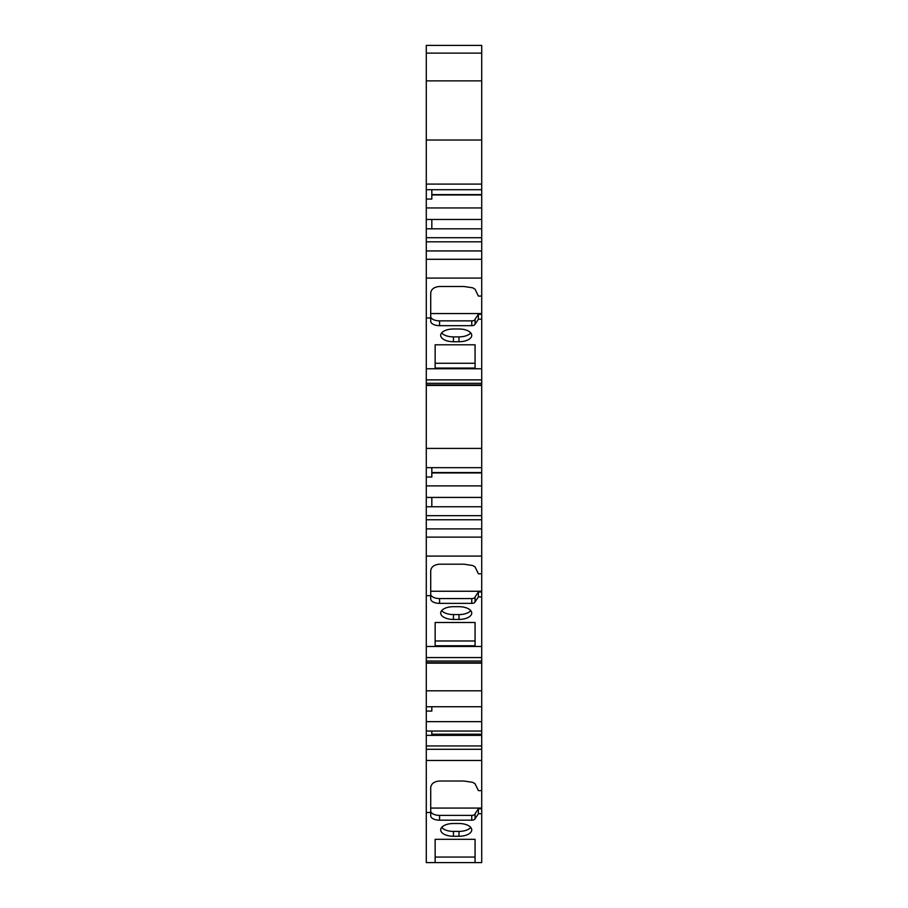 <?xml version="1.0" encoding="UTF-8"?>
<svg xmlns="http://www.w3.org/2000/svg" width="908" height="908" viewBox="0 0 908 908"><rect width="100%" height="100%" fill="white"/><g stroke="black" fill="none" stroke-linecap="round" stroke-linejoin="round"><path stroke-width="1.36" d="M426.283 80.88L481.717 80.88L481.717 45.4L426.283 45.4L426.283 189.704L481.717 189.704L481.717 194.607L431.822 194.607M481.717 80.88L481.717 140.025L426.283 140.025M481.717 140.025L481.717 184.086L426.283 184.086M481.717 184.086L481.717 189.704M481.717 219.464L481.717 207.943L426.283 207.943L426.283 219.464L481.717 219.464L481.717 241.812L426.283 241.812L426.283 467.654L481.717 467.654L481.717 472.557L431.822 472.557M426.283 241.812L426.283 237.714L481.717 237.714M481.717 241.812L481.717 250.937L426.283 250.937M481.717 250.937L481.717 259.291L426.283 259.291M481.717 259.291L481.717 278.098L426.283 278.098M478.391 319.207L475.066 324.179L475.066 319.23L478.391 314.27L478.391 319.207L481.717 319.207L481.717 448.404L426.283 448.404M481.717 368.773L426.283 368.773M481.717 448.404L481.717 467.654M481.717 515.665L426.283 515.665L426.283 485.894L481.717 485.894L481.717 519.762L426.283 519.762L426.283 706.742L481.717 706.742L481.717 690.806L426.283 690.806M426.283 497.425L481.717 497.425M426.283 515.665L426.283 519.762M481.717 519.762L481.717 528.887L426.283 528.887M481.717 528.887L481.717 537.127L426.283 537.127M481.717 537.127L481.717 556.082L426.283 556.082M478.391 596.919L475.066 601.879L475.066 596.931L478.391 591.971L478.391 596.919L481.717 596.919L481.717 690.806M481.717 646.473L426.283 646.473M481.717 745.945L426.283 745.945L426.283 721.644L481.717 721.644L481.717 749.293L426.283 749.293L426.283 862.6L481.717 862.6L481.717 808.79L478.391 808.79L478.391 813.738L481.717 813.738M426.283 731.053L481.717 731.053M426.283 745.945L426.283 749.293M481.717 749.293L481.717 760.473L426.283 760.473M426.283 485.894L426.283 477.006L431.822 477.006L431.822 467.654M426.283 477.006L426.283 467.654M481.717 485.894L481.717 472.557M426.283 506.766L431.822 506.766L431.822 497.425M431.822 506.766L481.717 506.766M426.283 207.943L426.283 199.056L431.822 199.056L431.822 189.704M426.283 199.056L426.283 189.704M481.717 207.943L481.717 194.607M426.283 237.714L426.283 228.816L431.822 228.816L431.822 219.464M426.283 228.816L426.283 219.464M431.822 228.816L481.717 228.816M426.283 721.644L426.283 711.066L431.822 711.066L431.822 706.742M426.283 711.066L426.283 706.742M481.717 721.644L481.717 706.742M426.283 735.366L431.822 735.366L431.822 731.053M431.822 735.366L481.717 735.366M481.717 278.098L481.717 296.076L478.391 296.076L475.066 289.221L472.693 287.802L463.977 286.497L439.586 286.497C434.24 286.917 431.277 289.073 430.71 292.989L430.71 317.982L426.283 317.982M481.717 556.082L481.717 573.777L478.391 573.777L475.066 566.921L472.693 565.514L463.977 564.197L439.586 564.197C434.24 564.617 431.277 566.774 430.71 570.689L430.71 595.693L426.283 595.693M481.717 760.473L481.717 790.607L478.391 790.607L475.066 783.752L472.693 782.333L463.977 781.028L439.586 781.028C434.24 781.436 431.277 783.604 430.71 787.52L430.71 812.512L426.283 812.512M458.994 328.991A12.746 6.379 0 0 1 471.74 335.279A12.746 6.379 0 0 1 458.994 341.737L453.444 341.737A12.746 6.379 0 0 1 440.698 335.279A12.746 6.379 0 0 1 453.444 328.991L458.994 328.991M441.697 332.884A12.633 6.311 180 0 0 453.444 336.879L458.994 336.879A12.633 6.311 180 0 0 470.741 332.884M475.066 344.79L475.066 363.268L435.148 363.268L435.148 344.79L435.148 368.069L475.066 368.069L475.066 344.79L435.148 344.79M430.71 316.427A8.876 4.438 0 0 0 439.586 320.864L439.586 325.666L471.763 325.666A3.326 1.668 180 0 0 475.066 324.179M439.586 325.666A8.876 4.438 0 0 1 430.71 321.228L430.71 317.982M458.994 606.692A12.746 6.379 0 0 1 471.74 612.979A12.746 6.379 0 0 1 458.994 619.438L453.444 619.438A12.746 6.379 0 0 1 440.698 612.979A12.746 6.379 0 0 1 453.444 606.692L458.994 606.692M441.697 610.585A12.633 6.311 180 0 0 453.444 614.58L458.994 614.58A12.633 6.311 180 0 0 470.741 610.585M475.066 622.491L475.066 640.969L435.148 640.969L435.148 622.491L435.148 645.77L475.066 645.77L475.066 622.491L435.148 622.491M430.71 594.127A8.876 4.438 0 0 0 439.586 598.565L439.586 603.366L471.763 603.366A3.326 1.668 180 0 0 475.066 601.879M439.586 603.366A8.876 4.438 0 0 1 430.71 598.928L430.71 595.693M475.066 862.6L475.066 839.31L475.066 857.061L435.148 857.061L435.148 839.31L435.148 862.6M475.066 839.31L435.148 839.31M458.994 823.511L453.444 823.511A12.746 6.379 180 0 0 440.698 829.81A12.746 6.379 180 0 0 453.444 836.268L458.994 836.268A12.746 6.379 180 0 0 471.74 829.81A12.746 6.379 180 0 0 458.994 823.511M470.741 827.415A12.633 6.311 0 0 1 458.994 831.399L453.444 831.399A12.633 6.311 0 0 1 441.697 827.415M478.391 813.738L475.066 818.698L475.066 813.761L478.391 808.79M430.71 810.946A8.876 4.438 0 0 0 439.586 815.384L439.586 820.185L471.763 820.185A3.326 1.668 180 0 0 475.066 818.698M439.586 820.185A8.876 4.438 0 0 1 430.71 815.747L430.71 812.512M439.586 815.384L471.763 815.384A3.326 1.668 180 0 0 475.066 813.897M481.717 790.607L481.717 808.075L430.71 808.075L430.71 787.52M439.586 598.565L471.763 598.565A3.326 1.668 180 0 0 475.066 597.078M478.391 591.971L481.717 591.971L481.717 596.919M439.586 320.864L471.763 320.864A3.326 1.668 180 0 0 475.066 319.378M478.391 314.27L481.717 314.27L481.717 319.207M481.717 296.076L481.717 314.27M481.717 573.777L481.717 591.971M481.717 808.075L481.717 808.79M481.717 313.555L430.71 313.555M481.717 591.256L430.71 591.256M481.717 734.231L431.822 734.231M481.717 53.129L426.283 53.129M481.717 379.873L426.283 379.873M481.717 383.335L426.283 383.335M481.717 384.992L426.283 384.992M481.717 657.574L426.283 657.574M481.717 661.035L426.283 661.035M481.717 662.692L426.283 662.692M431.822 472.92L481.717 472.92M431.822 194.97L481.717 194.97M458.994 336.879L458.994 341.737M453.444 336.879L453.444 341.737M458.994 614.58L458.994 619.438M453.444 614.58L453.444 619.438M453.444 831.399L453.444 836.268M458.994 831.399L458.994 836.268M471.763 815.384L471.763 820.185M471.763 598.565L471.763 603.366M471.763 320.864L471.763 325.666M481.717 385.446L426.283 385.446M481.717 663.146L426.283 663.146"/></g></svg>
